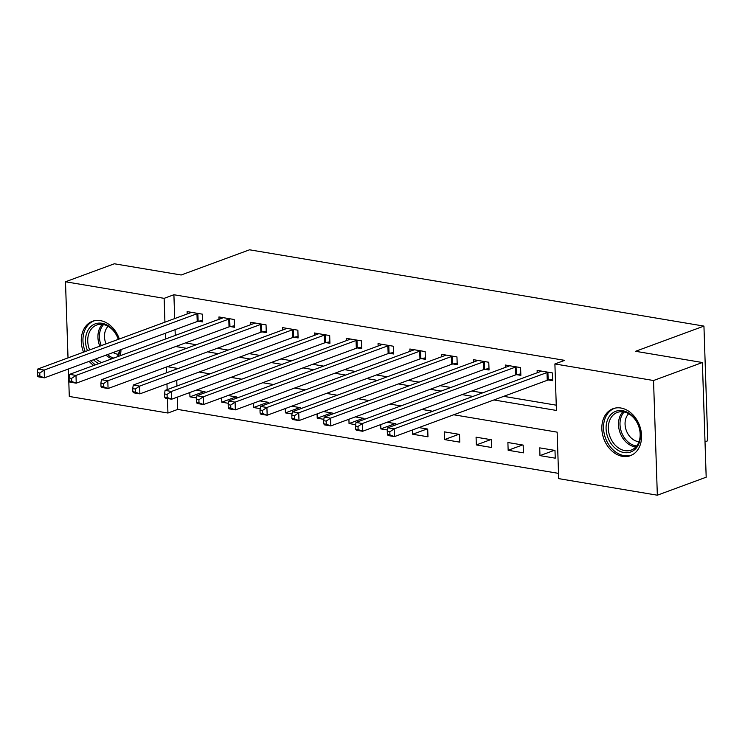 <?xml version="1.0" encoding="UTF-8"?>
<svg xmlns="http://www.w3.org/2000/svg" width="745" height="745" viewBox="0 0 745 745"><rect width="100%" height="100%" fill="white"/><g stroke="black" fill="none" stroke-linecap="round" stroke-linejoin="round"><path stroke-width="1.12" d="M83.542 352.162A25.041 19.063 69.8 0 1 92.464 321.281A25.041 19.063 69.8 0 1 100.324 320.611A25.041 19.063 69.8 0 1 119.293 338.984M120.988 349.619A25.041 19.063 69.8 0 1 120.178 355.728M620.902 408.018A25.041 19.063 69.8 0 1 640.979 430.536A25.041 19.063 69.8 0 1 630.363 455.698A25.041 19.063 69.8 0 1 622.513 456.368A25.041 19.063 69.8 0 1 602.435 433.86A25.041 19.063 69.8 0 1 613.051 408.698A25.041 19.063 69.8 0 1 620.902 408.018M705.012 441.794L707.75 440.779L703.941 326.096L249.547 249.799L181.165 274.998L114.339 263.777L65.495 281.778L164.133 298.345L164.924 322.166M703.941 326.096L635.56 351.295L702.386 362.517L706.186 477.2L657.341 495.202L558.694 478.635L557.148 432.147L453.696 414.769M177.301 397.141L177.71 409.424L558.517 473.373M177.71 409.424L167.942 413.028L69.294 396.461L68.382 368.999M176.342 368.198L176.369 369.157M176.742 380.276L176.928 386.022M554.988 450.427L539.715 447.866L539.976 455.614L555.249 458.175L554.988 450.427M523.167 445.091L507.894 442.521L508.155 450.269L523.428 452.839L523.167 445.091M491.346 439.746L476.074 437.175L476.334 444.923L491.607 447.494L491.346 439.746M459.525 434.4L444.253 431.839L444.514 439.587L459.786 442.148L459.525 434.4M412.553 429.94L412.693 434.242L427.965 436.803L427.704 429.055L418.932 427.583M395.921 424.808L395.893 423.719L387.111 422.238M380.732 424.594L380.872 428.897L387.484 430.005M364.1 419.463L364.072 418.373L355.291 416.902M348.911 419.249L349.051 423.551L355.663 424.669M332.279 414.118L332.251 413.028L323.47 411.557M317.091 413.903L317.23 418.215L323.842 419.323M300.468 408.772L300.431 407.683L291.649 406.211M285.27 408.567L285.41 412.87L292.021 413.978M268.647 403.436L268.61 402.347L259.828 400.866M253.449 403.222L253.589 407.524L260.201 408.632M236.826 398.091L236.789 397.001L228.007 395.53M221.628 397.877L221.768 402.179L228.38 403.296M205.005 392.745L204.968 391.656L196.186 390.184M189.807 392.531L189.947 396.843L196.559 397.951M493.916 399.953L556.431 410.448L554.895 363.951L564.663 360.356L173.902 294.741L174.693 318.571M175.066 329.69L175.252 335.436M185.486 342.923L196.317 344.739M217.307 348.26L228.138 350.085M249.128 353.605L259.958 355.43M280.949 358.95L291.779 360.766M312.77 364.296L323.6 366.112M344.59 369.632L355.421 371.457M376.411 374.977L387.242 376.802M408.232 380.322L419.062 382.138M440.053 385.668L450.883 387.484M471.864 391.004L482.704 392.829M503.685 396.349L556.254 405.178M548.534 379.997L552.678 380.686L552.418 372.938L537.145 370.377L537.229 372.733M516.713 374.651L520.857 375.35L520.597 367.592L505.324 365.031L505.408 367.397M484.893 369.306L489.037 370.004L488.776 362.256L473.503 359.686L473.587 362.051M453.072 363.96L457.216 364.659L456.955 356.911L441.683 354.35L441.766 356.706M421.251 358.624L425.395 359.313L425.134 351.565L409.862 349.005L409.946 351.361M389.43 353.279L393.574 353.977L393.313 346.22L378.041 343.659L378.125 346.025M357.609 347.934L361.753 348.632L361.502 340.884L346.22 338.314L346.304 340.679M325.788 342.588L329.933 343.287L329.681 335.539L314.399 332.978L314.483 335.334M293.977 337.252L298.112 337.941L297.86 330.193L282.579 327.632L282.662 329.988M262.156 331.907L266.291 332.605L266.04 324.848L250.758 322.287L250.842 324.652M230.335 326.561L234.47 327.26L234.219 319.512L218.946 316.942L219.021 319.307M198.515 321.216L202.649 321.915L202.398 314.167L187.125 311.606L187.2 313.962M702.386 362.517L653.533 380.518L657.341 495.202M68.019 357.879L65.495 281.778M173.902 294.741L164.133 298.345M554.895 363.951L653.533 380.518M93.721 365.478A25.041 19.063 69.8 0 1 89.139 361.353M175.718 346.518L186.548 348.343M207.538 351.863L218.369 353.679M239.359 357.209L250.19 359.025M271.18 362.554L282.01 364.37M303.001 367.89L313.831 369.716M334.822 373.236L345.652 375.052M366.642 378.581L377.473 380.397M398.454 383.926L409.294 385.742M430.275 389.262L441.115 391.088M462.096 394.608L472.935 396.424M165.297 333.294L165.483 339.031M166.414 367.015L166.601 372.761M166.973 383.88L167.159 389.616M167.457 398.491L167.942 413.028M432.705 411.249L421.875 409.433M400.885 405.904L390.054 404.088M369.073 400.568L358.233 398.743M337.252 395.222L326.412 393.397M305.431 389.877L294.592 388.061M273.611 384.532L262.771 382.716M241.79 379.196L230.95 377.37M209.969 373.85L199.129 372.025M178.148 368.505L167.308 366.689M554.336 450.325L539.976 455.614M204.316 391.544L189.947 396.843M236.137 396.889L221.768 402.179M267.958 402.235L253.589 407.524M299.779 407.58L285.41 412.87M331.599 412.916L317.23 418.215M363.42 418.262L349.051 423.551M395.241 423.607L380.872 428.897M427.062 428.952L412.693 434.242M458.883 434.288L444.514 439.587M490.694 439.634L476.334 444.923M522.515 444.979L508.155 450.269M548.283 372.249L547.901 372.314A3.213 0.829 -1.9 0 0 546.988 372.556L394.189 428.859L387.828 427.788L540.628 371.485A3.213 0.829 -1.9 0 0 541.168 371.187L541.289 371.066M552.632 379.242L548.162 380.062A3.213 0.829 -1.9 0 0 547.249 380.304L394.45 436.607L388.089 435.536L387.381 434.465L389.924 434.894L389.821 431.793L387.279 431.364L387.381 434.465M389.821 431.793L394.189 428.859L394.45 436.607L389.924 434.894M387.828 427.788L387.279 431.364M516.462 366.903L516.08 366.968A3.213 0.829 -1.9 0 0 515.168 367.211L362.368 423.514L356.008 422.443L508.807 366.14A3.213 0.829 -1.9 0 0 509.347 365.842L509.468 365.73M520.811 373.897L516.341 374.716A3.213 0.829 -1.9 0 0 515.428 374.959L362.629 431.262L356.268 430.191L355.561 429.129L358.103 429.548L358 426.457L355.458 426.028L355.561 429.129M358 426.457L362.368 423.514L362.629 431.262L358.103 429.548M356.008 422.443L355.458 426.028M484.641 361.558L484.259 361.623A3.213 0.829 -1.9 0 0 483.347 361.865L330.556 418.169L324.187 417.098L476.986 360.794A3.213 0.829 -1.9 0 0 477.526 360.496L477.647 360.384M488.99 368.551L484.52 369.38A3.213 0.829 -1.9 0 0 483.607 369.613L330.808 425.917L324.447 424.855L323.74 423.784L326.282 424.212L326.18 421.111L323.637 420.683L323.74 423.784M326.18 421.111L330.556 418.169L330.808 425.917L326.282 424.212M324.187 417.098L323.637 420.683M452.82 356.212L452.438 356.287A3.213 0.829 -1.9 0 0 451.526 356.52L298.736 412.823L292.366 411.762L445.165 355.458A3.213 0.829 -1.9 0 0 445.706 355.151L445.827 355.039M457.169 363.215L452.699 364.035A3.213 0.829 -1.9 0 0 451.787 364.268L298.987 420.58L292.627 419.51L291.919 418.439L294.461 418.867L294.359 415.766L291.817 415.338L291.919 418.439M294.359 415.766L298.736 412.823L298.987 420.58L294.461 418.867M292.366 411.762L291.817 415.338M421 350.876L420.618 350.942A3.213 0.829 -1.9 0 0 419.705 351.184L266.915 407.487L260.545 406.416L413.345 350.113A3.213 0.829 -1.9 0 0 413.885 349.815L414.006 349.694M425.348 357.87L420.878 358.69A3.213 0.829 -1.9 0 0 419.966 358.932L267.166 415.235L260.806 414.164L260.098 413.093L262.64 413.522L262.538 410.421L259.996 409.992L260.098 413.093M262.538 410.421L266.915 407.487L267.166 415.235L262.64 413.522M260.545 406.416L259.996 409.992M608.041 418.662A21.67 16.492 69.8 0 1 631.257 414.946A21.67 16.492 69.8 0 1 638.502 444.579A21.67 16.492 69.8 0 1 615.277 448.294A21.67 16.492 69.8 0 1 608.041 418.662M638.344 443.256A20.068 15.272 -110.2 0 0 635.69 420.348A20.068 15.272 -110.2 0 0 617.307 412.432A20.068 15.272 -110.2 0 0 610.146 419.258A20.068 15.272 -110.2 0 0 612.809 442.167A20.068 15.272 -110.2 0 0 631.183 450.092A20.068 15.272 -110.2 0 0 638.344 443.256M638.996 441.711A15.803 12.022 69.8 0 1 627.243 432.659A15.803 12.022 69.8 0 1 626.489 416.893A15.803 12.022 69.8 0 1 628.687 413.736M615.193 408.092A24.883 18.942 -110.2 0 0 614.662 408.269A24.883 18.942 -110.2 0 0 605.787 416.744A24.883 18.942 -110.2 0 0 609.084 445.147A24.883 18.942 -110.2 0 0 631.872 454.971A24.883 18.942 -110.2 0 0 632.393 454.767M98.787 363.607A21.67 16.492 69.8 0 1 93.47 359.76M87.51 350.699A21.67 16.492 69.8 0 1 101.99 323.283A21.67 16.492 69.8 0 1 118.446 339.301M118.278 339.357A20.068 15.272 -110.2 0 0 103.024 324.475A20.068 15.272 -110.2 0 0 96.729 325.016A20.068 15.272 -110.2 0 0 89.633 349.917M95.816 358.894A20.068 15.272 -110.2 0 0 101.72 362.526M118.418 354.294A15.803 12.022 69.8 0 1 117.514 354.182A15.803 12.022 69.8 0 1 113.138 352.515M106.032 343.873A15.803 12.022 69.8 0 1 108.109 326.329M94.615 320.676A24.883 18.942 -110.2 0 0 94.084 320.862A24.883 18.942 -110.2 0 0 85.219 351.547M90.834 360.729A24.883 18.942 -110.2 0 0 95.444 364.845M119.796 350.057A21.67 16.492 69.8 0 1 118.241 356.445M117.263 356.799A20.068 15.272 -110.2 0 0 119.396 350.206M389.179 345.531L388.797 345.596A3.213 0.829 -1.9 0 0 387.884 345.838L235.094 402.142L228.724 401.071L381.524 344.767A3.213 0.829 -1.9 0 0 382.064 344.469L382.185 344.358M393.528 352.525L389.058 353.344A3.213 0.829 -1.9 0 0 388.145 353.586L235.346 409.89L228.985 408.819L228.277 407.757L230.82 408.176L230.717 405.084L228.175 404.656L228.277 407.757M230.717 405.084L235.094 402.142L235.346 409.89L230.82 408.176M228.724 401.071L228.175 404.656M357.358 340.186L356.976 340.26A3.213 0.829 -1.9 0 0 356.063 340.493L203.273 396.796L196.904 395.725L349.703 339.422A3.213 0.829 -1.9 0 0 350.243 339.124L350.364 339.012M361.707 347.179L357.237 348.008A3.213 0.829 -1.9 0 0 356.324 348.241L203.525 404.544L197.164 403.483L196.457 402.412L198.999 402.84L198.896 399.739L196.354 399.311L196.457 402.412M198.896 399.739L203.273 396.796L203.525 404.544L198.999 402.84M196.904 395.725L196.354 399.311M325.537 334.84L325.155 334.915A3.213 0.829 -1.9 0 0 324.243 335.148L171.452 391.451L165.083 390.389L317.882 334.086A3.213 0.829 -1.9 0 0 318.422 333.779L318.543 333.667M329.886 341.843L325.416 342.663A3.213 0.829 -1.9 0 0 324.503 342.896L171.704 399.208L165.343 398.137L164.636 397.066L167.178 397.495L167.076 394.394L164.533 393.965L164.636 397.066M167.076 394.394L171.452 391.451L171.704 399.208L167.178 397.495M165.083 390.389L164.533 393.965M293.716 329.504L293.334 329.569A3.213 0.829 -1.9 0 0 292.422 329.812L139.632 386.115L133.262 385.044L286.061 328.741A3.213 0.829 -1.9 0 0 286.601 328.443L286.723 328.322M298.065 336.498L293.595 337.317A3.213 0.829 -1.9 0 0 292.683 337.56L139.883 393.863L133.523 392.792L132.815 391.721L135.357 392.149L135.255 389.048L132.712 388.62L132.815 391.721M135.255 389.048L139.632 386.115L139.883 393.863L135.357 392.149M133.262 385.044L132.712 388.62M261.895 324.159L261.514 324.224A3.213 0.829 -1.9 0 0 260.601 324.466L107.811 380.769L101.441 379.699L254.241 323.395A3.213 0.829 -1.9 0 0 254.79 323.097L254.902 322.985M266.244 331.153L261.774 331.972A3.213 0.829 -1.9 0 0 260.862 332.214L108.062 388.517L101.702 387.447L100.994 386.385L103.536 386.804L103.434 383.712L100.892 383.284L100.994 386.385M103.434 383.712L107.811 380.769L108.062 388.517L103.536 386.804M101.441 379.699L100.892 383.284M230.075 318.813L229.693 318.888A3.213 0.829 -1.9 0 0 228.78 319.121L75.99 375.424L69.62 374.353L222.42 318.05A3.213 0.829 -1.9 0 0 222.969 317.752L223.081 317.64M234.424 325.807L229.954 326.636A3.213 0.829 -1.9 0 0 229.041 326.869L76.241 383.172L69.881 382.111L69.173 381.04L71.716 381.468L71.613 378.367L69.071 377.938L69.173 381.04M71.613 378.367L75.99 375.424L76.241 383.172L71.716 381.468M69.62 374.353L69.071 377.938M198.254 313.468L197.881 313.543A3.213 0.829 -1.9 0 0 196.959 313.775L44.169 370.079L37.799 369.017L190.599 312.714A3.213 0.829 -1.9 0 0 191.148 312.406L191.26 312.295M202.603 320.471L198.133 321.291A3.213 0.829 -1.9 0 0 197.22 321.523L44.421 377.836L38.06 376.765L37.352 375.694L39.895 376.123L39.792 373.022L37.25 372.593L37.352 375.694M39.792 373.022L44.169 370.079L44.421 377.836L39.895 376.123M37.799 369.017L37.25 372.593M547.901 372.314L548.162 380.062M546.988 372.556L547.249 380.304M516.08 366.968L516.341 374.716M515.168 367.211L515.428 374.959M484.259 361.623L484.52 369.38M483.347 361.865L483.607 369.613M452.438 356.287L452.699 364.035M451.526 356.52L451.787 364.268M420.618 350.942L420.878 358.69M419.705 351.184L419.966 358.932M635.82 446.991A20.068 15.272 69.8 0 1 621.172 435.313A20.068 15.272 69.8 0 1 620.324 415.505A20.068 15.272 69.8 0 1 622.848 411.78M624.152 411.994A19.407 14.77 -110.2 0 0 621.758 415.542A19.407 14.77 -110.2 0 0 622.559 434.661A19.407 14.77 -110.2 0 0 636.677 445.985M111.899 358.783A20.068 15.272 69.8 0 1 105.995 355.142M99.811 346.164A20.068 15.272 69.8 0 1 102.27 324.373M103.564 324.578A19.407 14.77 -110.2 0 0 101.255 345.633M107.541 354.573A19.407 14.77 -110.2 0 0 113.771 358.094M388.797 345.596L389.058 353.344M387.884 345.838L388.145 353.586M356.976 340.26L357.237 348.008M356.063 340.493L356.324 348.241M325.155 334.915L325.416 342.663M324.243 335.148L324.503 342.896M293.334 329.569L293.595 337.317M292.422 329.812L292.683 337.56M261.514 324.224L261.774 331.972M260.601 324.466L260.862 332.214M229.693 318.888L229.954 326.636M228.78 319.121L229.041 326.869M197.881 313.543L198.133 321.291M196.959 313.775L197.22 321.523M614.662 408.269L615.128 408.102"/></g></svg>
